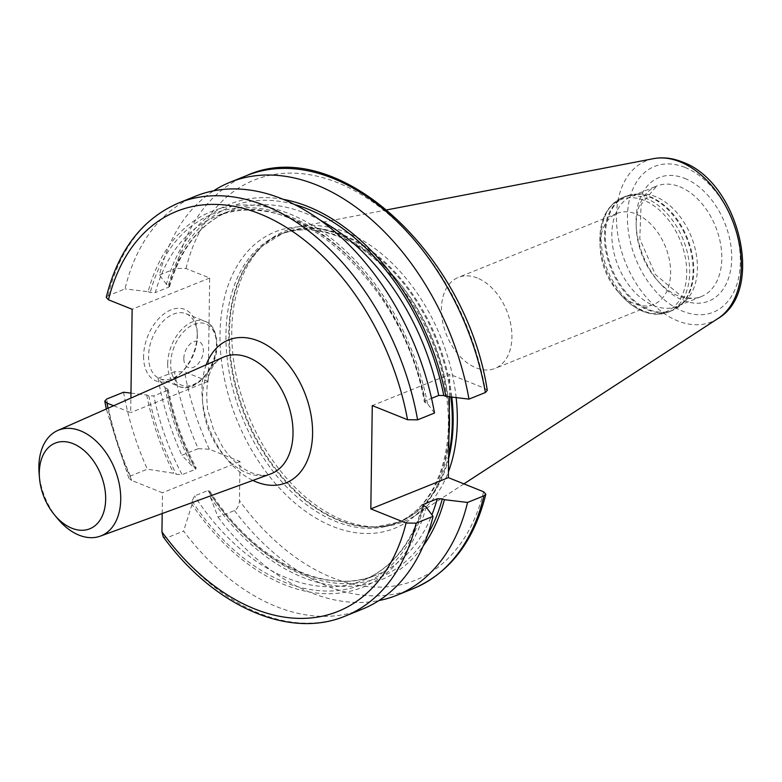 <?xml version="1.0" encoding="UTF-8"?>
<svg xmlns="http://www.w3.org/2000/svg" width="782" height="782" viewBox="0 0 782 782"><rect width="100%" height="100%" fill="white"/><g stroke="black" fill="none" stroke-linecap="round" stroke-linejoin="round"><path stroke-width="0.59" stroke-dasharray="3.91 2.93" d="M477.303 278.001A49.061 32.443 -112 0 0 458.32 277.415A49.061 32.443 -112 0 0 442.661 321.881A49.061 32.443 -112 0 0 476.052 367.833A49.061 32.443 68 0 0 495.026 368.42A49.061 32.443 68 0 0 510.695 323.953A49.061 32.443 68 0 0 477.303 278.001M600.195 248.129A49.061 32.443 -112 0 1 617.037 213.398A49.061 32.443 -112 0 1 636.01 213.985A49.061 32.443 68 0 1 669.402 259.937A49.061 32.443 68 0 1 653.742 304.403A49.061 32.443 68 0 1 634.759 303.817A49.061 32.443 -112 0 1 617.526 291.07L621.299 295.342A60.449 39.97 -112 0 0 642.53 311.05A60.449 39.97 68 0 0 686.723 273.113A60.449 39.97 68 0 0 644.075 200.358A60.449 39.97 -112 0 0 599.95 242.43A60.449 39.97 -112 0 0 621.299 295.342C627.926 302.82 635.189 308.176 643.078 311.392C652.012 314.941 660.467 315.166 668.444 312.067A61.68 40.791 68 0 1 644.583 311.344A61.68 40.791 -112 0 1 602.609 253.563A61.68 40.791 -112 0 1 622.306 197.67C606.9 205.07 599.452 219.996 599.95 242.43L600.195 248.129A49.061 32.443 -112 0 0 617.526 291.07M684.924 301.334A59.579 39.393 68 0 0 694.318 245.587A59.579 39.393 68 0 0 655.404 196.585A59.579 39.393 -112 0 0 641.611 193.965A59.579 39.393 -112 0 0 632.355 195.881A59.579 39.393 -112 0 0 613.332 249.869A59.579 39.393 -112 0 0 653.879 305.684A59.579 39.393 68 0 0 676.919 306.388A59.579 39.393 68 0 0 684.924 301.334L680.829 305.039A61.534 40.693 68 0 1 648.767 309.525A61.534 40.693 -112 0 1 605.815 244.864A61.534 40.693 -112 0 1 636.098 194.141L625.727 196.292A61.68 40.791 -112 0 0 606.03 252.185A61.68 40.791 -112 0 0 648.004 309.965A61.68 40.791 68 0 0 671.865 310.689L668.444 312.067A61.68 40.791 68 0 0 688.14 256.173A61.68 40.791 68 0 0 646.167 198.403A61.68 40.791 -112 0 0 622.306 197.67L625.727 196.292A61.68 40.791 -112 0 1 649.588 197.025A61.68 40.791 68 0 1 691.552 254.795A61.68 40.791 68 0 1 671.865 310.689L680.829 305.039A61.534 40.693 68 0 0 690.535 247.454A61.534 40.693 68 0 0 650.341 196.849A61.534 40.693 -112 0 0 636.098 194.141L641.611 193.965M456.15 397.598A156.996 103.82 68 0 0 346.553 232.469A156.996 103.82 -112 0 0 298.685 226.829A156.996 103.82 -112 0 0 264.736 243.906A156.996 103.82 -112 0 0 239.986 390.834A156.996 103.82 -112 0 0 342.536 519.952A156.996 103.82 68 0 0 378.869 526.863A156.996 103.82 68 0 0 415.164 515.612A156.996 103.82 68 0 0 448.428 471.771M449.474 396.806L449.797 374.314L372.271 405.584M162.197 513.539L162.48 492.777L131.806 480.48A215.695 142.637 68 0 1 108.004 408.233M113.625 405.75L130.702 412.603L130.897 398.097M487.294 390.394L485.045 388.459L449.797 374.314M246.613 175.579A222.704 147.28 -112 0 0 175.901 268.392L185.989 268.519L209.664 278.011L208.217 381.333L130.702 412.603M426.131 507.059A202.538 133.937 68 0 1 192.02 504.478L192.059 501.135L194.562 495.905L207.963 490.5L209.742 491.155L210.299 497.098L218.07 517.156L234.473 510.538C237.386 508.984 239.048 505.671 239.458 500.617L240.006 461.507L209.332 449.21L198.208 448.673A222.704 147.28 68 0 1 174.454 371.714L184.542 371.831L208.217 381.333M434.499 413.033L427.578 403.747L424.352 401.938L425.3 400.873L431.537 398.351M123.576 392.232A222.704 147.28 -112 0 0 147.329 469.19L130.438 476.003L128.883 478.32L131.806 480.48M163.203 536.833L166.703 537.879L183.594 531.066A222.704 147.28 -112 0 0 362.34 609.168M195.735 196.096A222.704 147.28 -112 0 0 125.012 288.92L108.131 295.733L106.235 297.365M130.975 393.111L146.703 394.988L148.785 395.829L153.849 395.897A196.243 129.783 -112 0 0 182.108 474.664L176.341 474.312L173.721 473.266L147.329 469.19M174.454 371.714L158.062 378.322L164.982 387.618L168.198 389.426L167.26 390.492L153.849 395.897M240.006 461.507L162.48 492.777M198.208 448.673L181.805 455.28L192.01 465.886L196.223 468.076L195.52 469.259L182.108 474.664M192.02 504.478L183.594 531.066M146.703 394.988A202.538 133.937 -112 0 0 173.721 473.266M427.578 403.747A202.538 133.937 68 0 0 289.721 213.926A202.538 133.937 68 0 0 148.14 291.676L125.012 288.92M148.14 291.676L150.232 292.517L155.295 292.585A196.243 129.783 68 0 1 216.164 216.389A196.243 129.783 68 0 1 425.3 400.873M283.465 199.381A202.538 133.937 -112 0 0 166.429 284.306L169.635 286.378L168.697 287.18L155.295 292.585M210.299 497.098A202.538 133.937 -112 0 0 423.248 545.934M164.982 387.618A202.538 133.937 -112 0 0 192.01 465.886M158.062 378.322A222.704 147.28 -112 0 0 181.805 455.28M166.429 284.306L159.499 275.01A222.704 147.28 -112 0 1 213.642 190.798M218.07 517.156A222.704 147.28 -112 0 0 378.918 600.566M175.901 268.392L159.499 275.01M209.664 278.011L132.138 309.281M143.605 356.025A38.553 24.418 111.9 0 0 180.72 373.2A38.553 24.418 111.9 0 0 197.24 334.393A38.553 24.418 111.9 0 0 197.211 332.086A38.553 24.418 111.9 0 0 170.036 310.288A38.553 24.418 111.9 0 0 143.605 356.025M197.299 334.285A35.043 22.199 -68.1 0 0 185.989 313.69A35.043 22.199 -68.1 0 0 161.385 323.074A35.043 22.199 -68.1 0 0 148.56 356.054A35.043 22.199 111.9 0 0 159.899 378.742A35.043 22.199 111.9 0 0 182.304 371.665A35.043 22.199 111.9 0 0 197.318 336.387A35.043 22.199 -68.1 0 0 197.299 334.285L197.211 332.086M183.829 358.43A14.017 8.876 -68.1 0 1 193.76 341.656A14.017 8.876 -68.1 0 1 203.33 350.561A14.017 8.876 111.9 0 1 193.398 367.325A14.017 8.876 111.9 0 1 183.829 358.43M57.33 518.339A56.969 37.673 68 0 1 39.1 473.139M679.783 186.761A59.579 39.393 68 0 1 720.32 242.567A59.579 39.393 68 0 1 701.298 296.554A59.579 39.393 68 0 1 678.258 295.85A59.579 39.393 68 0 1 637.711 240.035A59.579 39.393 68 0 1 656.733 186.048A59.579 39.393 68 0 1 679.783 186.761M684.749 178.374A66.587 44.036 68 0 1 731.717 258.519A66.587 44.036 68 0 1 683.038 300.298A66.587 44.036 68 0 1 636.069 220.153A66.587 44.036 68 0 1 684.749 178.374M684.895 167.387A78.581 51.974 68 0 1 740.339 261.97A78.581 51.974 68 0 1 682.891 311.285A78.581 51.974 68 0 1 627.447 216.702A78.581 51.974 68 0 1 684.895 167.387M717.974 318.518A86.91 57.477 68 0 1 677.779 320.923A86.91 57.477 68 0 1 617.702 234.141A86.91 57.477 68 0 1 653.498 158.658M450.901 396.973A155.598 102.892 68 0 0 342.516 235.372A155.598 102.892 -112 0 0 282.322 233.535L262.107 246.291A155.735 102.989 -112 0 1 343.269 234.942A155.735 102.989 68 0 1 451.8 397.08M448.614 458.565A155.735 102.989 68 0 1 375.321 526.97A155.735 102.989 68 0 1 339.29 520.118A155.735 102.989 -112 0 1 237.562 392.036A155.735 102.989 -112 0 1 262.107 246.291L264.736 243.906M448.956 435.115A155.598 102.892 68 0 1 395.927 523.266C432.25 509.551 453.98 459.591 447.148 401.303C440.608 330.659 391.088 256.291 338.195 236.555C316.906 228.217 297.346 227.591 279.516 234.668L282.322 233.535A155.598 102.892 -112 0 0 232.645 374.539A155.598 102.892 -112 0 0 338.538 520.294A155.598 102.892 68 0 0 398.722 522.132L395.927 523.266A155.598 102.892 68 0 1 335.732 521.428A155.598 102.892 -112 0 1 229.849 375.673A155.598 102.892 -112 0 1 279.516 234.668A155.598 102.892 -112 0 1 339.711 236.506A155.598 102.892 68 0 1 449.269 411.967M448.663 454.958A155.598 102.892 68 0 1 398.722 522.132L375.321 526.97L378.869 526.863M449.259 412.29A159.802 105.678 68 0 0 336.837 233.838A159.802 105.678 -112 0 0 220.016 334.11A159.802 105.678 -112 0 0 332.751 526.452A159.802 105.678 68 0 0 448.878 439.66M206.233 364.764A77.007 50.928 -112 0 0 252.889 480.422M185.989 268.519A215.695 142.637 68 0 1 337.55 182.656A215.695 142.637 68 0 1 485.045 388.459M209.332 449.21A215.695 142.637 68 0 1 184.542 371.831M483.608 491.77A215.695 142.637 68 0 1 239.458 500.617M130.438 476.003A222.704 147.28 68 0 1 106.684 399.045M345.458 615.981A222.704 147.28 68 0 1 166.703 537.879M108.131 295.733A222.704 147.28 68 0 1 178.843 202.909M192.059 501.135A199.752 132.099 -112 0 0 424.049 506.218M425.486 402.906A199.752 132.099 -112 0 0 289.692 216.477A199.752 132.099 -112 0 0 150.232 292.517M148.785 395.829A199.752 132.099 -112 0 0 176.341 474.312M423.385 505.866A196.243 129.783 68 0 1 362.985 580.381A196.243 129.783 68 0 1 194.562 495.905M167.26 390.492A196.243 129.783 -112 0 0 195.52 469.259M320.698 220.456A196.243 129.783 -112 0 0 229.576 210.984A196.243 129.783 -112 0 0 168.697 287.18M207.963 490.5A196.243 129.783 -112 0 0 376.396 574.975A196.243 129.783 -112 0 0 431.918 514.81M167.065 388.459A199.752 132.099 -112 0 0 194.62 466.942M427.832 534.253A199.752 132.099 68 0 1 210.348 493.765M168.511 285.137A199.752 132.099 68 0 1 294.873 204.62M234.473 510.538A222.704 147.28 -112 0 0 413.228 588.641M167.69 363.718A35.043 22.199 -68.1 0 1 180.515 330.747A35.043 22.199 -68.1 0 1 205.119 321.363A35.043 22.199 -68.1 0 1 216.448 344.06A35.043 22.199 -68.1 0 1 203.633 377.032A35.043 22.199 -68.1 0 1 179.029 386.416A35.043 22.199 -68.1 0 1 167.69 363.718M170.662 363.738A32.942 20.86 -68.1 0 1 194.004 324.335A32.942 20.86 -68.1 0 1 216.497 345.253A32.942 20.86 -68.1 0 1 193.164 384.656A32.942 20.86 -68.1 0 1 170.662 363.738M246.956 472.934A63 41.661 -112 0 0 270.474 474C266.447 476.052 260.211 475.671 251.755 472.846C241.423 468.701 231.775 460.168 222.821 447.245L213.574 429.856L207.611 409.553C204.62 380.551 209.869 363.092 223.359 357.178A63 41.661 -112 0 0 204.219 414.577A63 41.661 -112 0 0 246.956 472.934M653.742 304.403L495.026 368.42M617.037 213.398L458.32 277.415M632.355 195.881L656.733 186.048L641.093 204.425L639.793 238.862L655.296 274.423L680.77 295.762C688.551 298.734 695.394 298.998 701.298 296.554L676.919 306.388M387.012 209.859L298.685 226.829M463.922 483.872L415.164 515.612M128.883 478.32L106.284 408.996M209.742 491.155C254.443 561.447 326.26 596.793 376.396 574.975L362.985 580.381C391.968 568.221 411.948 543.089 422.925 504.977M169.635 286.378C180.613 248.275 200.593 223.144 229.576 210.984L216.164 216.389C289.438 181.336 403.326 281.041 424.352 401.938M168.198 389.426C173.751 416.767 183.086 442.983 196.223 468.076M182.304 371.665L180.72 373.2M185.989 313.69L205.119 321.363C212.391 323.865 216.379 331.636 217.093 344.676C217.533 368.273 194.826 393.923 179.029 386.416L159.899 378.742"/><path stroke-width="1.17" d="M456.15 397.598A156.996 103.82 68 0 1 448.428 471.771M449.474 396.806L448.35 477.636L370.824 508.896L372.271 405.584L407.53 419.729L417.608 419.846L434.499 413.033A222.704 147.28 -112 0 0 195.735 196.096L178.843 202.909A222.704 147.28 68 0 1 417.608 419.846M423.248 545.934A202.538 133.937 -112 0 0 444.411 499.688L442.329 498.848L437.265 498.779L423.854 504.185L422.925 504.977L426.131 507.059L433.052 516.355L416.171 523.168L406.083 523.041L370.824 508.896M416.171 523.168A222.704 147.28 68 0 1 345.458 615.981C288.89 639.832 213.633 606.021 163.203 536.833L161.942 531.887L162.197 513.539M108.004 408.233A215.695 142.637 68 0 1 107.017 403.101L113.625 405.75M178.843 202.909C142.285 218.686 118.082 250.172 106.235 297.365L108.463 299.789L132.138 309.281L130.897 398.097M485.837 494.195C473.99 541.388 449.787 572.874 413.228 588.641A222.704 147.28 -112 0 0 483.941 495.827L485.837 494.195L483.608 491.77L448.35 477.636M483.941 495.827L467.538 502.445L444.411 499.688M485.378 392.515A222.704 147.28 -112 0 0 246.613 175.579C336.895 134.191 466.248 252.85 487.294 390.394L485.378 392.515L468.985 399.123L445.857 396.366L443.775 395.536L438.712 395.467L431.537 398.351M107.017 403.101L104.778 401.156L106.684 399.045L123.576 392.232L130.975 393.111M345.458 615.981L362.34 609.168A222.704 147.28 -112 0 0 433.052 516.355M445.857 396.366A202.538 133.937 -112 0 0 283.465 199.381M468.985 399.123A222.704 147.28 -112 0 0 230.211 182.196A222.704 147.28 -112 0 0 213.642 190.798M378.918 600.566A222.704 147.28 -112 0 0 396.826 595.258A222.704 147.28 -112 0 0 467.538 502.445M39.491 477.958L39.1 473.139A56.969 37.673 68 0 1 57.721 430.491A56.969 37.673 68 0 1 80.526 430.843A56.969 37.673 68 0 1 119.411 484.811A56.969 37.673 68 0 1 100.331 536.129A56.969 37.673 68 0 1 79.07 535.162A56.969 37.673 68 0 1 57.33 518.339L54.271 514.605A46.197 30.547 68 0 1 39.491 477.958A46.197 30.547 68 0 1 73.078 443.658A46.197 30.547 68 0 1 105.668 499.258A46.197 30.547 68 0 1 71.895 528.241A46.197 30.547 68 0 1 54.271 514.605M717.974 318.518C765.91 290.738 738.609 181.473 682.178 161.942C672.452 158.032 662.892 156.938 653.498 158.658A86.91 57.477 68 0 1 679.998 161.786A86.91 57.477 68 0 1 737.964 237.816A86.91 57.477 68 0 1 717.974 318.518L463.922 483.872M451.8 397.08A155.735 102.989 68 0 1 448.614 458.565M450.901 396.973A155.598 102.892 68 0 1 448.663 454.958M449.269 411.967A155.598 102.892 68 0 1 448.956 435.115M161.942 531.887A215.695 142.637 -112 0 0 406.083 523.041M407.53 419.729A215.695 142.637 -112 0 0 260.035 213.926A215.695 142.637 -112 0 0 108.463 299.789M252.889 480.422A77.007 50.928 -112 0 0 256.291 481.927A77.007 50.928 -112 0 0 312.585 433.599A77.007 50.928 -112 0 0 258.255 340.903A77.007 50.928 -112 0 0 206.233 364.764M423.854 504.185A196.243 129.783 68 0 1 423.385 505.866M438.712 395.467A196.243 129.783 -112 0 0 320.698 220.456M431.918 514.81A196.243 129.783 -112 0 0 437.265 498.779M442.329 498.848A199.752 132.099 68 0 1 427.832 534.253M294.873 204.62A199.752 132.099 68 0 1 443.775 395.536M100.331 536.129L270.474 474A63 41.661 -112 0 0 291.569 417.246A63 41.661 -112 0 0 248.568 357.57A63 41.661 -112 0 0 223.359 357.178L57.721 430.491M653.498 158.658L387.012 209.859M106.284 408.996L104.778 401.156M246.613 175.579L230.211 182.196M413.228 588.641L396.826 595.258"/></g></svg>
